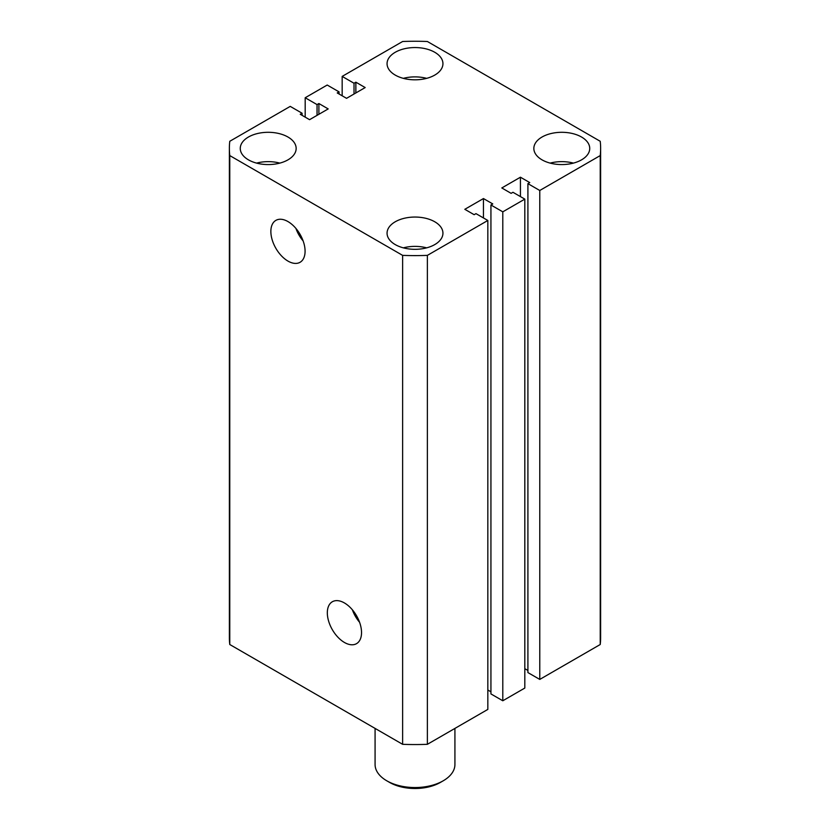 <?xml version="1.0" encoding="UTF-8"?>
<svg xmlns="http://www.w3.org/2000/svg" width="830" height="830" viewBox="0 0 830 830"><rect width="100%" height="100%" fill="white"/><g stroke="black" fill="none" stroke-linecap="round" stroke-linejoin="round"><path stroke-width="1.25" d="M344.429 602.953A24.195 13.965 -120 0 0 332.602 601.605A24.195 13.965 -120 0 0 328.556 620.892A24.195 13.965 -120 0 0 344.429 642.462A24.195 13.965 -120 0 0 356.786 643.499A24.195 13.965 -120 0 0 360.158 624.025A24.195 13.965 -120 0 0 344.429 602.953M352.397 609.822A23.199 13.394 -120 0 0 359.566 622.251M354.96 613.214A21.362 12.336 -120 0 0 357.906 618.329M287.969 221.579A24.195 13.965 -120 0 0 276.141 220.23A24.195 13.965 -120 0 0 272.095 239.528A24.195 13.965 -120 0 0 287.969 261.087A24.195 13.965 -120 0 0 300.336 262.124A24.195 13.965 -120 0 0 303.707 242.661A24.195 13.965 -120 0 0 287.969 221.579M295.937 228.447A23.199 13.394 -120 0 0 303.106 240.876M298.499 231.84A21.362 12.336 -120 0 0 301.456 236.955M581.55 137.033A27.94 16.133 0 0 0 551.099 133.526A27.94 16.133 0 0 0 533.846 148.435A27.94 16.133 0 0 0 542.032 159.848A27.94 16.133 0 0 0 572.482 163.344A27.94 16.133 0 0 0 589.736 148.435A27.94 16.133 0 0 0 581.55 137.033M573.426 163.105A27.94 16.133 0 0 0 550.155 163.105M434.764 221.776A27.94 16.133 0 0 0 404.303 218.28A27.94 16.133 0 0 0 387.06 233.189A27.94 16.133 0 0 0 395.236 244.591A27.94 16.133 0 0 0 425.697 248.087A27.94 16.133 0 0 0 442.94 233.189A27.94 16.133 0 0 0 434.764 221.776M426.641 247.848A27.94 16.133 0 0 0 403.359 247.848M434.764 52.28A27.94 16.133 0 0 0 404.303 48.783A27.94 16.133 0 0 0 387.06 63.692A27.94 16.133 0 0 0 395.236 75.094A27.94 16.133 0 0 0 425.697 78.591A27.94 16.133 0 0 0 442.94 63.692A27.94 16.133 0 0 0 434.764 52.28M426.641 78.352A27.94 16.133 0 0 0 403.359 78.352M287.969 137.033A27.94 16.133 0 0 0 257.518 133.526A27.94 16.133 0 0 0 240.264 148.435A27.94 16.133 0 0 0 248.45 159.848A27.94 16.133 0 0 0 278.901 163.344A27.94 16.133 0 0 0 296.154 148.435A27.94 16.133 0 0 0 287.969 137.033M279.845 163.105A27.94 16.133 0 0 0 256.574 163.105M402.623 744.313L229.775 644.516L229.775 155.584L402.623 255.37L402.623 744.313A185.63 107.174 0 0 0 427.377 744.313L427.377 255.37A185.63 107.174 0 0 1 402.623 255.37M427.377 255.37L487.833 220.469L487.833 709.411L427.377 744.313M487.833 220.469L475.974 213.632L474.138 214.69L464.821 209.305L483.454 198.557L483.454 217.948M487.833 690.01L490.935 691.805M483.454 198.557L492.771 203.931L490.935 204.989L490.935 693.922L502.793 700.769L502.793 211.837L490.935 204.989M539.77 190.485L539.77 679.417L600.225 644.516L600.225 155.584L539.77 190.485L527.911 183.638L529.748 182.579L520.431 177.205L501.808 187.954L511.114 193.338L512.95 192.28L524.809 199.117L524.809 688.06L502.793 700.769M524.809 199.117L502.793 211.837M520.431 177.205L520.431 196.596M527.911 670.453L524.809 668.669M527.911 183.638L527.911 672.58L539.77 679.417M600.225 644.516A185.63 107.174 0 0 0 600.63 637.378L600.63 148.435A185.63 107.174 0 0 0 600.225 141.287L427.377 41.5A185.63 107.174 0 0 0 402.623 41.5L342.168 76.402L342.168 95.792M600.225 155.584A185.63 107.174 0 0 0 600.63 148.435M342.168 76.402L354.026 83.249L354.026 93.998M354.026 83.249L355.863 82.191L355.863 92.939M355.863 82.191L365.179 87.565L346.546 98.324L337.229 92.939L339.065 91.881L339.065 93.998M339.065 91.881L327.207 85.034L305.191 97.753L305.191 117.144M229.775 155.584A185.63 107.174 0 0 1 229.371 148.435A185.63 107.174 0 0 1 229.775 141.287L290.23 106.385L302.089 113.233L300.252 114.291L309.569 119.676L328.192 108.917L318.886 103.532L317.05 104.601L317.05 115.349M317.05 104.601L305.191 97.753M318.886 103.532L318.886 114.291M302.089 113.233L302.089 115.349M229.371 148.435L229.371 637.378A185.63 107.174 0 0 0 229.775 644.516M443.23 780.791L440.408 782.42A35.929 20.74 180 0 1 389.592 782.42L386.77 780.791A39.923 23.053 0 0 0 443.23 780.791A39.923 23.053 0 0 0 454.923 764.492L454.923 728.408M389.592 782.42L386.77 780.791A39.923 23.053 0 0 1 375.077 764.492L375.077 728.408"/></g></svg>
